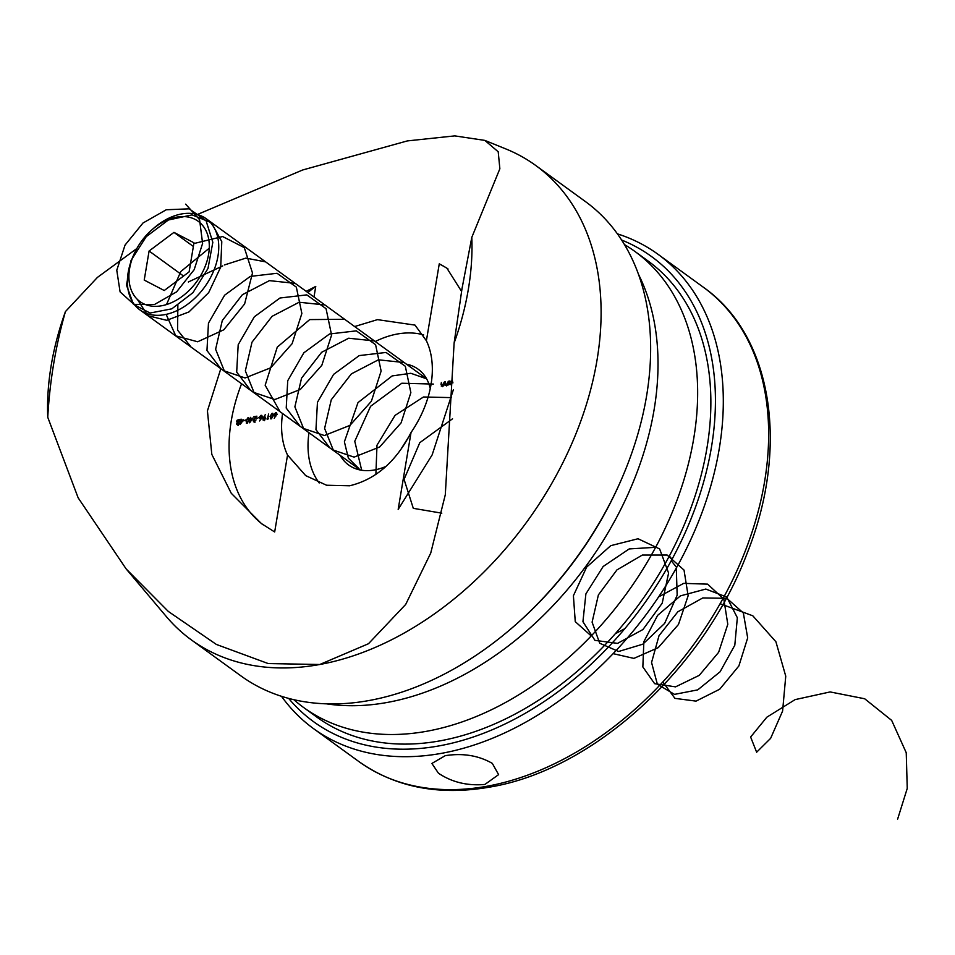 <?xml version="1.0" encoding="UTF-8"?>
<svg xmlns="http://www.w3.org/2000/svg" width="955" height="955" viewBox="0 0 955 955"><rect width="100%" height="100%" fill="white"/><g stroke="black" fill="none" stroke-linecap="round" stroke-linejoin="round"><path stroke-width="1.43" d="M197.399 214.493L302.723 169.966L407.379 140.91L454.723 135.885L484.842 140.397L498.212 151.773L499.859 168.76L471.806 237.353L462.005 288.649L454.114 343.048L445.293 494.774L430.741 553.04L405.696 604.431L368.475 643.73L319.758 664.501A293.113 202.138 126 0 1 191.31 639.862A293.113 202.138 126 0 1 166.301 616.536L127.027 569.956M471.806 237.353A261.873 180.602 126 0 1 468.356 289.21A261.873 180.602 126 0 1 454.114 343.048M282.561 413.527A93.005 64.14 -54 0 0 287.539 455.069L305.684 475.614L326.562 485.236L349.673 485.773C375.518 479.565 395.979 461.802 411.044 432.508A93.005 64.14 -54 0 0 426.396 340.744L415.007 325.106L377.476 319.639L354.639 326.55M423.698 334.919A93.005 64.14 -54 0 0 397.292 334.023A93.005 64.14 -54 0 0 375.231 341.508M191.31 639.862L240.851 675.842A293.113 202.138 -54 0 0 369.299 700.481A293.113 202.138 -54 0 0 516.297 624.188A293.113 202.138 -54 0 0 621.418 479.446A293.113 202.138 -54 0 0 585.367 201.529L535.827 165.549A293.113 202.138 126 0 1 572.2 442.726A293.113 202.138 126 0 1 319.758 664.501L268.2 663.558L216.355 644.434L168.355 611.463L126.215 569.013L78.143 497.806L47.75 417.275C49.815 380.806 55.712 345.579 65.441 311.569L97.422 277.404L136.828 248.539M406.448 364.177A59.186 40.814 126 0 1 418.171 369.203A59.186 40.814 126 0 1 430.251 388.578M385.987 466.398A59.186 40.814 126 0 1 374.539 469.956A59.186 40.814 126 0 1 348.599 464.978A59.186 40.814 126 0 1 340.195 455.392M272.45 413.849L273.261 415.771L271.196 418.863L270.026 416.368L272.139 413.264L272.903 413.408M271.196 418.863L270.42 418.72M264.654 417.586L265.693 418.29L263.902 420.2L262.709 418.827L265.383 414.494L263.998 417.108L265.323 417.12M263.902 420.2L263.079 420.045M258.781 417.562L256.871 418.433L258.781 417.562M253.027 418.075L249.637 422.802L250.556 417.335L250.771 418.493L253.027 418.075M245.626 419.961L243.704 420.845L245.626 419.961M238.893 419.949L239.824 420.761L238.643 422.397L239.144 423.399L237.532 425.023L236.41 423.877L237.27 422.647L236.589 421.394L237.138 420.224L239.442 419.543M237.592 422.874L237.043 421.716M238.989 422.635L239.144 423.399M237.532 425.023L236.912 424.247M263.126 524.796A157.826 108.846 126 0 1 241.579 383.767M307.832 292.552A157.826 108.846 126 0 1 315.759 286.404L313.98 297.017M287.539 455.069L274.67 531.971L261.336 523.519L231.253 493.258L211.819 454.401L207.426 410.889L220.82 368.678M243.525 419.818L240.135 424.545L241.054 419.078L241.269 420.224L243.525 419.818M248.324 418.254L249.136 420.176L247.082 423.268L245.913 420.773L248.013 417.669L248.789 417.813M247.082 423.268L246.294 423.125M254.245 421.967L253.075 420.642L255.785 416.917L253.66 416.774L256.895 416.177L253.505 420.522L254.352 421.418L256.095 419.902L253.433 421.824M253.505 420.522L254.818 421.752M260.464 418.505L259.318 417.192L261.073 415.282L262.243 416.643L259.629 420.976L260.966 418.374L259.7 418.374M261.407 415.855L261.073 415.282L261.885 415.437M268.522 418.696L267.269 419.448L268.582 414.052L267.782 418.827L268.522 418.696M275.088 415.843L273.942 414.518L275.697 412.62L276.866 413.969L274.252 418.314L275.589 415.7L274.312 415.7M276.031 413.193L275.697 412.62L276.508 412.763M451.727 381.14L452.718 382.31L450.569 384.65L449.292 384.113L448.743 384.913L449.399 381.021L449.71 381.618L452.24 380.794M441.986 386.214L441.019 384.483L441.353 382.489L441.377 385.116L442.141 385.725L444.397 381.94L443.753 385.832L443.442 385.199L441.282 386.095M441.377 385.116L442.547 386.023M426.396 340.744L439.264 263.843A157.826 108.846 126 0 1 448.098 269.059M453.35 389.783L432.138 454.926L398.175 509.409L411.044 432.508M446.009 385.486L445.042 383.743L445.376 381.761L445.4 384.388L446.164 384.984L448.42 381.2L447.776 385.092L447.465 384.471L445.293 385.354M445.4 384.388L446.57 385.283M306.185 291.347L315.759 286.404M439.264 263.843L446.856 268.116L461.552 291.382M485.295 140.588L505.923 148.968A293.113 202.138 126 0 1 535.827 165.549M47.75 417.275A261.873 180.602 126 0 1 65.441 311.569M621.418 479.446L620.726 481.057A287.479 198.246 126 0 1 517.61 623.018L516.297 624.188M308.978 432.722A93.005 64.14 -54 0 0 319.221 482.979M442.654 386.691L441.688 384.961M442.034 385.605L442.81 386.202L442.034 385.605M446.677 385.963L445.699 384.22M446.057 384.865L446.821 385.474L446.057 384.865M451.918 381.093L452.539 381.105M452.957 382.86L451.822 381.582L452.957 382.86M450.163 383.361L451.297 384.65M452.646 382.645L451.154 381.093L449.495 382.883L450.7 384.614M451.07 384.483L452.3 382.382L451.154 381.093M237.926 423.125L237.246 421.871M238.189 425.5L237.067 424.366M240.063 421.298L239.06 420.439L240.063 421.298M239.741 421.071L238.392 419.961L237.019 421.31L238.953 422.611M239.383 423.948L238.571 423.244L239.383 423.948M237.497 424.307L238.308 424.951L237.497 424.307M236.828 423.817L237.64 424.462L238.726 423.471L237.914 422.767L236.828 423.817L238.105 424.796M239.06 423.71L237.914 422.767M237.019 421.31L237.998 422.217L239.407 420.821L238.392 419.961M240.947 420.988L240.302 420.403M242.594 420.51L241.185 420.773L240.791 423.089L242.892 420.725M246.677 423.28L246.474 422.48M247.261 423.089L246.605 422.611L248.706 420.26L247.906 418.218L246.33 420.689L247.62 423.065M249.124 418.815L247.906 418.218M250.449 419.257L249.804 418.672M252.096 418.779L250.688 419.042L250.294 421.346L252.395 418.994M254.901 422.444L253.732 421.119M254.173 421L255.021 421.895L254.173 421M261.133 418.994L259.987 417.669M262.482 417.18L261.622 416.32L262.482 417.18M260.417 417.562L261.372 418.409M259.748 417.084L260.643 417.944L261.825 416.702L260.966 415.831L259.748 417.084L261.312 418.421M262.171 416.953L260.966 415.831M264.571 420.678L263.365 419.305M263.795 419.269L264.678 420.128L263.795 419.269M265.92 418.875L264.989 418.015L265.92 418.875M265.597 418.648L264.332 417.538L263.126 418.779L264.022 419.651L265.263 418.397L264.332 417.538M264.487 419.985L263.126 418.779M270.802 418.875L270.599 418.075M271.387 418.684L270.731 418.206L272.832 415.855L272.032 413.813L270.456 416.285L271.745 418.66M273.249 414.41L272.032 413.813M275.744 416.32L274.598 414.995M277.105 414.518L276.246 413.646L277.105 414.518M275.028 414.888L275.995 415.747M274.372 414.41L275.267 415.282L276.449 414.028L275.589 413.169L274.372 414.41L275.923 415.759M276.795 414.291L275.589 413.169M638.465 274.288A281.844 194.366 126 0 1 608.681 531.589A281.844 194.366 126 0 1 387.503 702.403A281.844 194.366 126 0 1 326.467 703.835M195.274 219.471A49.6 34.213 -54 0 0 151.642 230.06A49.6 34.213 -54 0 0 133.843 254.555A49.6 34.213 -54 0 0 142.928 303.427A49.6 34.213 -54 0 0 199.607 277.356A49.6 34.213 -54 0 0 195.274 219.471M151.642 230.06L153.218 228.651A56.369 38.869 126 0 1 202.806 216.63A56.369 38.869 126 0 1 206.196 218.719A56.369 38.869 126 0 1 206.173 284.817A56.369 38.869 126 0 1 143.322 312.022A56.369 38.869 126 0 1 139.943 309.933A56.369 38.869 126 0 1 133.008 256.489L133.843 254.555M164.236 290.511L189.114 271.877L193.984 242.809L173.965 232.375L149.087 251.01L144.217 280.078L164.236 290.511M183.551 276.055L149.087 251.01M193.364 246.474L173.965 232.375M288.661 698.403A287.479 198.246 -54 0 0 439.503 745.819A287.479 198.246 -54 0 0 695.861 506.186A287.479 198.246 -54 0 0 621.61 240.015M617.396 233.844A293.113 202.138 126 0 1 658.031 254.305A293.113 202.138 126 0 1 694.404 531.481A293.113 202.138 126 0 1 441.962 753.256A293.113 202.138 126 0 1 313.515 728.617A293.113 202.138 126 0 1 281.486 696.302M445.269 755.656L431.887 763.451L438.44 773.216C451.978 782.264 467.461 786.001 484.901 784.437L498.606 774.624L492.314 763.379C478.586 755.512 462.9 752.934 445.269 755.656M293.865 699.693A281.844 194.366 -54 0 0 303.618 707.5L316.833 717.098A281.844 194.366 -54 0 0 440.339 740.793A281.844 194.366 -54 0 0 683.076 527.542A281.844 194.366 -54 0 0 648.099 261.025L634.896 251.44A281.844 194.366 -54 0 0 624.451 244.564M303.618 707.5A281.844 194.366 -54 0 0 427.136 731.196A281.844 194.366 -54 0 0 669.861 517.944A281.844 194.366 -54 0 0 634.896 251.44M185.64 204.155L199.571 219.626L202.603 243.429L194.175 269.68L176.615 291.848L154.603 304.43L133.939 304.382L120.091 291.872L116.773 270.217L125.045 245.089L142.999 223.004L166.277 209.754L189.162 208.835L206.041 220.641L212.822 242.307L207.987 268.486L192.97 292.66L171.804 308.835L150.054 313.037L133.473 304.359L126.478 285.139L131.05 260.429L146.234 236.661L168.367 220.008L192.039 214.887L211.413 222.718L221.787 241.675L220.712 267.078L208.679 292.624L188.935 311.951L166.731 320.307L147.894 315.711L137.436 299.464M194.713 243.346L222.622 236.542L244.313 247.643L252.49 272.999L244.623 303.941L223.792 329.809L197.673 341.771L175.78 335.85L166.134 314.374M166.516 304.561L180.746 271.578L209.252 248.216M190.546 346.331L177.57 330.12L177.869 304.526M188.35 281.988L222.718 265.92M224.437 264.941L245.841 258.125L264.905 261.73M220.271 367.926L206.96 350.509L208.465 323.124L224.604 295.214L250.258 276.413L277.069 273.285L296.337 287.121L301.864 313.467L292.111 343.693L270.671 367.818L245.089 377.953L224.306 370.898L215.615 349.267L222.288 320.57L242.379 294.713L269.417 280.639L294.629 283.313M249.995 389.509L236.685 372.104L238.189 344.719L254.328 316.809L279.982 298.008L306.794 294.88L326.061 308.704L331.588 335.062L321.835 365.288L300.395 389.413L274.813 399.548L254.03 392.493L245.34 370.862L252.013 342.165L272.103 316.308L299.142 302.234L324.354 304.908M279.72 411.104L265.156 385.247L277.272 347.131L309.707 319.591L344.17 319.304M299.536 425.5L286.225 408.083L287.73 380.699L303.869 352.789L329.523 333.987L356.334 330.86L375.601 344.695L381.129 371.041L371.376 401.267L349.936 425.393L324.354 435.528L303.559 428.473L294.88 406.842L301.553 378.144L321.644 352.288L348.682 338.213L373.894 340.887M329.26 447.083L315.95 429.678L317.454 402.294L333.593 374.384L359.247 355.582L386.059 352.455L405.326 366.278L410.853 392.636L401.1 422.862L379.66 446.988L354.078 457.123L333.283 450.056L324.605 428.425L331.278 399.739L351.368 373.882L378.407 359.808L403.619 362.482M358.985 468.678L348.384 458.185L344.385 441.795L357.994 402.604L392.171 375.924L410.805 373.274L426.587 378.813M361.682 470.254L354.771 441.27L370.6 406.281L401.804 383.23L433.343 384.077M375.888 474.563L376.986 445.221L395.072 415.365L423.471 396.994L451.417 397.614M401.721 447.979L408.227 437.653M441.795 513.169L413.3 508.335L404.061 479.386L419.794 442.678L452.551 418.791M624.833 628.653L615.295 633.75M591.229 635.935L575.256 621.645L573.406 595.729L586.621 567.127L610.758 545.663L638.047 538.751L659.63 548.946L668.584 573.06L662.197 603.214L642.93 629.524L617.575 643.372L594.941 640.351L582.932 621.693L585.893 593.891L603.154 566.494L629.214 548.922L655.643 547.311M669.371 555.953L672.01 559.32M676.307 568.07L677.167 595.204L664.656 623.376L642.834 644.183L618.637 651.489L599.716 643.252L592.1 622.171L598.391 594.893L616.942 569.908L642.345 555.046L667.139 555.034L684.031 570.075L688.137 595.765L678.468 624.475L658.246 647.645L633.905 658.389L613.134 653.65M671.246 560.74L676.629 567.485M658.663 596.851L683.685 583.362L707.643 584.15L723.83 599.191L727.794 624.284L718.626 652.325L699.251 675.352L675.543 686.86L654.629 683.685L642.846 666.936L643.861 641.641L657.625 615.354L680.402 595.884L705.817 589.056L726.731 597.042L737.344 617.718L734.801 645.234L720.094 671.795L697.747 689.868L674.505 694.38L657.362 684.21L651.561 662.484L659.022 635.696L677.823 611.809L702.773 597.949L726.862 598.319L743.348 612.991L747.681 637.88L738.872 665.957L719.712 689.224L696.028 701.125L674.934 698.368L662.83 681.954M720.118 603.691L752.815 615.808L775.914 641.772L785.75 676.176L782.599 711.069L770.625 738.358L756.635 752.23L750.63 737.021L766.853 717.181L795.097 699.621L830.122 691.933L864.681 698.762L891.672 720.392L906.235 752.719L907.25 788.4L897.628 819.115M703.369 287.24C772.595 335.814 789.713 446.952 747.144 553.255C703.656 668.989 593.33 769.873 490.261 787.004C439.396 795.957 395.585 787.469 358.853 761.553A293.113 202.138 -54 0 0 487.301 786.192A293.113 202.138 -54 0 0 739.743 564.417A293.113 202.138 -54 0 0 703.369 287.24L658.031 254.305M261.336 523.519L262.422 524.307M446.845 268.116L447.441 268.558M441.604 385.653L442.261 386.13M445.615 384.913L446.283 385.39M451.93 381.248L452.598 381.725M237.043 424.39L237.7 424.868M238.475 422.862L239.144 423.34M237.318 422.098L237.974 422.576M239.144 420.069L239.812 420.546M253.779 421.31L254.436 421.788M260.011 417.836L260.679 418.314M261.563 415.938L262.219 416.416M265.001 417.657L265.657 418.135M263.389 419.543L264.058 420.021M274.634 415.162L275.291 415.64M276.186 413.276L276.843 413.754M139.943 309.933L360.333 470.015M206.196 218.719L426.587 378.801M358.853 761.553L313.515 728.617"/></g></svg>
